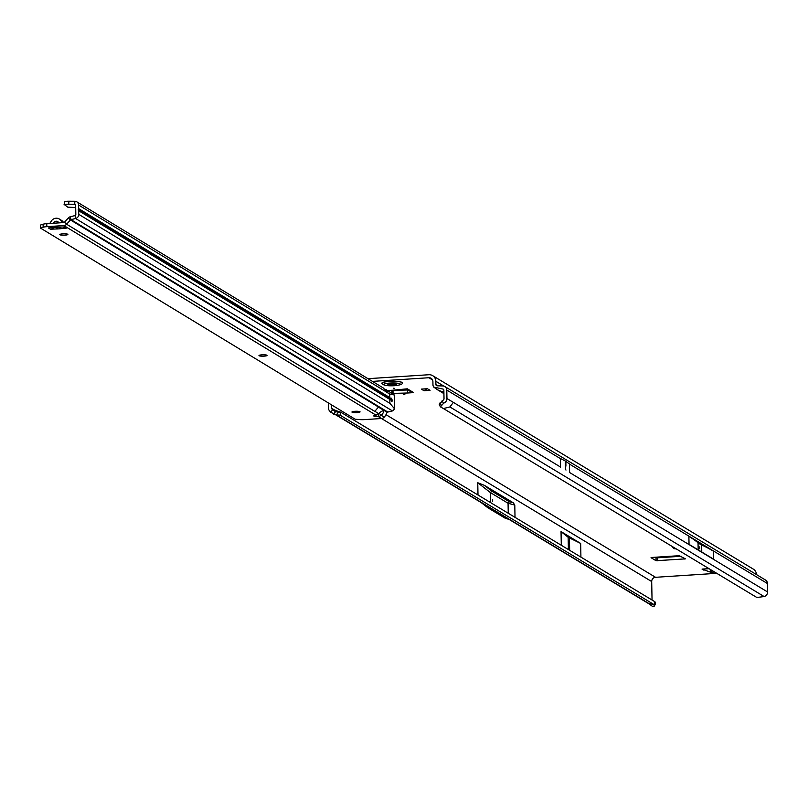 <?xml version="1.0" encoding="UTF-8"?>
<svg xmlns="http://www.w3.org/2000/svg" width="808" height="808" viewBox="0 0 808 808"><rect width="100%" height="100%" fill="white"/><g stroke="black" fill="none" stroke-linecap="round" stroke-linejoin="round"><path stroke-width="1.21" d="M403.556 394.375L404.828 394.486L403.556 394.375M393.405 388.254L394.668 388.365L393.405 388.254M569.196 544.814L568.792 543.683L568.923 545.642L569.196 544.814M492.446 501.344L492.405 499.344L492.446 501.344M565.438 465.842L565.509 469.711A4.06 0.687 178.9 0 0 565.459 469.68L566.024 470.024A4.06 0.687 178.9 0 0 565.984 469.993L565.509 469.711M699.425 547.713L699.678 548.854M699.708 548.874L699.667 546.875M392.011 393.264L391.819 390.214M391.961 390.304L392.991 390.405L393.052 393.405L392.153 393.355M407.616 389.991L407.666 393.001L407.616 389.991L392.991 390.405M438.118 385.83L435.896 384.497L435.835 381.285A7.11 6.767 121.1 0 0 428.846 374.73L368.004 378.679M655.207 557.247L657.247 557.823L681.205 556.268M714.393 572.044L710.404 572.165L702.041 569.095A4.06 1.04 86.3 0 0 702.223 569.145A4.06 1.04 86.3 0 0 702.405 569.074M387.85 390.698L407.343 388.81L413.656 392.617A4.06 3.868 121.1 0 1 411.474 392.092L406.171 388.88M407.878 392.991L413.656 392.617M407.666 393.001L393.052 393.405M656.056 560.722L685.477 558.863L679.164 555.692L651.743 557.47L651.036 557.692L656.056 560.722L655.995 557.722M442.127 400.778L443.481 403.394L440.431 406.889L439.249 404.293L443.36 399.97A1.424 1.353 121.1 0 0 444.016 398.708L443.855 390.264A1.424 1.353 121.1 0 0 443.713 389.668L443.582 389.456A1.424 1.353 121.1 0 0 443.188 389.113L433.745 387.093A4.464 4.252 -58.9 0 1 432.957 384.679L432.896 381.477A4.06 3.868 121.1 0 0 428.907 377.73L372.468 381.396M381.467 418.514L651.692 581.548A4.06 3.868 -58.9 0 1 655.53 577.296L716.524 573.337M424.018 390.729L430.058 390.335L427.381 388.719L421.352 389.113L424.018 390.729L427.018 388.749M672.65 546.854A2.03 1.949 -56 0 0 674.609 548.359L675.094 548.339M673.832 548.248A2.03 1.949 -56 0 0 675.337 548.854L675.892 548.824M491.779 491.133L509.363 501.728L513.312 502.808L484.335 485.325L491.779 491.133L490.426 492.607L477.76 482.74L477.993 495.001M513.312 502.808L514.787 505.081L508.06 503.253L490.426 492.607L490.618 502.626M515.019 517.342L514.787 505.081M651.692 581.548L652.046 600.021M328.391 402.95L328.492 408.121A4.464 4.252 -58.9 0 0 329.553 410.878L330.795 412.282L332.613 409.757L331.765 408.808A1.424 1.353 121.1 0 1 331.431 407.929L331.371 404.757M477.76 482.74L484.335 485.325M580.922 557.106L580.659 543.441L561.035 531.603L568.145 537.27L580.659 543.441M561.297 545.259L561.035 531.603M648.602 603.515L652.975 606.778L653.945 606.576L654.288 604.737L340.057 415.15L340.754 412.201L654.985 601.798L654.288 604.737L647.925 603.192L335.845 414.888M334.835 410.555L331.431 407.929M442.814 388.971L443.642 389.547M569.61 472.64L569.438 463.954L565.863 461.338A4.06 0.687 178.9 0 0 565.812 461.307L565.347 461.025A4.06 0.687 178.9 0 0 565.297 460.994L560.358 458.469L560.52 467.155M713.464 551.187L713.626 559.187L689.042 544.36L688.881 536.361A573.72 97.324 -1.1 0 1 698.041 542.774A98.485 16.705 178.9 0 0 701.637 544.945A573.72 97.324 -1.1 0 1 713.464 551.187L688.881 536.361M767.6 591.981L767.438 583.528A4.464 4.252 -58.9 0 0 765.439 579.982L444.794 386.527A4.464 4.252 121.1 0 1 446.794 390.072L446.955 398.516L453.369 402.384L449.894 406.949L443.41 408.545L756.328 597.183A6.09 1.293 169 0 0 759.005 597.213L764.126 596.546A4.464 4.252 -58.9 0 0 767.6 591.981L569.6 472.518M332.613 409.757L335.532 411.726L340.754 412.201L333.512 409.848L335.229 410.959M756.48 574.579A7.11 6.767 -58.9 0 0 753.298 569.105L432.654 375.649M435.896 384.497A1.424 1.353 -58.9 0 0 437.179 385.81L442.774 385.941A4.464 4.252 121.1 0 1 444.794 386.527M443.875 391.456L441.259 391.395L437.623 389.83L433.745 387.093M443.481 403.394L444.875 402.475A4.464 4.252 -58.9 0 0 446.955 398.516M338.229 412.423L336.33 414.948L330.795 412.282M340.057 415.15L336.33 414.948M333.694 414.14L335.532 411.726M652.975 606.778L653.945 606.576L655.379 603.778L654.642 604.253L655.379 603.778L654.985 601.798M439.249 404.293L440.35 406.808L443.41 408.545M440.047 402.859L441.37 405.434M508.252 513.262L508.06 503.253L509.363 501.728M481.225 502.606L487.759 507.697L505.515 518.413L508.979 519.352M568.388 549.541L568.145 537.27M569.67 550.319L569.428 538.037M402.192 382.83A10.151 1.727 178.9 0 0 402.202 382.79A10.151 1.727 178.9 0 0 389.375 381.366A10.151 1.727 178.9 0 0 381.901 383.174A10.151 1.727 178.9 0 0 381.901 383.224M402.182 382.992A10.151 1.727 178.9 0 0 402.202 382.881A10.151 1.727 178.9 0 0 389.375 381.467A10.151 1.727 178.9 0 0 381.901 383.275A10.151 1.727 178.9 0 0 381.921 383.386C382.972 385.305 387.103 386.083 394.344 385.719C400.233 385.103 402.849 384.194 402.182 382.992M396.516 384.477A4.565 0.778 -1.1 0 1 396.496 384.497L388.941 385.002A4.565 0.778 -1.1 0 1 388.86 384.992A4.565 0.778 -1.1 0 1 388.779 384.982L387.82 384.315L390.759 383.659A4.565 0.778 -1.1 0 1 390.87 383.659A4.565 0.778 -1.1 0 1 390.981 383.649L396.516 384.436M357.065 412.595A4.06 0.687 -1.1 0 1 351.935 412.029A4.06 0.687 -1.1 0 1 354.934 411.302A4.06 0.687 -1.1 0 1 360.065 411.878A4.06 0.687 -1.1 0 1 357.065 412.595M64.892 235.148A4.06 0.687 -1.1 0 1 59.772 234.572A4.06 0.687 -1.1 0 1 62.771 233.855A4.06 0.687 -1.1 0 1 67.892 234.421A4.06 0.687 -1.1 0 1 64.892 235.148M264.105 356.136A4.06 0.687 -1.1 0 1 258.974 355.571A4.06 0.687 -1.1 0 1 261.974 354.843A4.06 0.687 -1.1 0 1 267.094 355.409A4.06 0.687 -1.1 0 1 264.105 356.136M379.235 413.393L381.356 415.383A5.08 1.525 133.2 0 0 383.396 410.999A5.08 1.525 133.2 0 0 383.315 410.939A5.08 1.525 133.2 0 0 378.7 413.777L376.023 415.171A5.08 0.858 178.9 0 0 373.781 415.928A5.08 0.858 178.9 0 0 378.538 416.696L378.477 413.696L379.235 413.393A5.08 1.525 -46.8 0 0 379.901 412.595M48.753 227.906A4.06 3.868 121.3 0 1 48.389 227.947L51.005 227.765A20.311 3.444 178.9 0 0 54.116 227.452A4.06 0.687 -1.1 0 1 54.894 227.371A18.887 3.202 -1.1 0 1 55.984 227.3A18.887 3.202 -1.1 0 1 57.095 227.23A4.06 0.687 -1.1 0 1 57.944 227.2A20.311 3.444 178.9 0 0 61.388 227.088L64.064 226.937A4.06 3.868 121.3 0 1 63.691 226.937M385.012 389.395A4.06 3.868 121.3 0 1 386.476 389.9L394.304 395.001L389.719 393.991L389.789 397.587L391.224 399.061L391.537 398.233L391.9 399.596M392.456 400.031L392.476 401.031L391.819 399.647M391.597 401.233L391.89 400.657L391.597 401.233L391.284 400.293L78.699 210.757L78.77 214.352A4.06 3.868 121.3 0 1 75.609 218.503L70.993 219.635A1.02 0.97 -58.7 0 0 70.468 219.948L66.609 224.22A4.06 3.868 121.3 0 1 63.862 225.573L46.834 226.674L46.773 223.675A6.09 1.03 -1.1 0 0 43.087 224.22L40.4 225.068L40.461 228.068L43.137 227.23A6.09 1.03 -1.1 0 1 46.834 226.674M378.498 407.03L374.791 411.403L378.498 407.03L70.468 219.948L68.357 217.958L64.499 222.23A1.02 0.97 121.3 0 1 63.812 222.574L46.773 223.675M381.527 418.514L378.538 416.696L381.356 415.383L384.265 417.15L383.396 417.898A4.06 3.868 -58.7 0 1 381.527 418.514L364.499 419.615A6.09 1.03 -1.1 0 1 359.873 419.594L355.187 419.231L40.461 228.068M394.304 395.001L394.556 408.838L389.9 403.323L389.83 399.728M384.265 417.15A6.09 1.828 133.2 0 0 386.254 414.171L386.608 413.393A2.03 0.606 133.2 0 1 387.284 412.373L387.345 412.312A1.02 0.97 121.3 0 1 387.8 412.06L392.425 410.929A4.06 3.868 -58.7 0 0 393.072 410.706L394.556 408.838M391.537 398.233L391.082 400.172M386.476 389.9A4.06 3.868 121.3 0 1 386.931 390.234L386.234 391.87A2.03 0.515 86.3 0 0 386.406 392.082L387.759 392.91A2.03 0.515 86.3 0 0 387.85 392.93A2.03 0.515 86.3 0 0 387.931 392.9L387.769 392.91M75.7 207.504L67.801 207.181L64.468 204.677A6.09 0.919 -177.2 0 1 68.751 204.232L68.902 201.222L74.871 201.263A4.06 3.868 121.3 0 1 78.588 205.02L78.659 208.616A0.606 0.576 121.3 0 1 78.285 209.211L78.295 210.211A0.606 0.576 121.3 0 1 78.699 210.757M386.931 390.234L387.931 392.9L389.719 393.991M390.85 400.051L78.548 210.363M391.042 399.172L78.285 209.211M68.751 204.232L74.72 204.273A1.02 0.97 121.3 0 1 75.649 205.212L75.831 214.544A1.02 0.97 121.3 0 1 75.043 215.584L70.417 216.716A4.06 3.868 -58.7 0 0 68.357 217.958M58.923 222.887L58.53 222.352A3.05 2.899 -58.7 0 0 53.732 222.665L53.358 223.25M58.661 222.533A3.05 2.899 -58.7 0 0 56.772 223.028M49.763 223.483L51.288 221.089A6.09 5.797 121.3 0 1 59.327 219.029L61.448 220.321A6.09 5.797 121.3 0 1 63.024 221.766L63.64 222.584M59.327 219.029A6.09 5.797 121.3 0 1 60.903 220.473L62.519 222.654M53.56 227.513A4.06 3.868 121.3 0 1 50.51 229.24L48.389 227.927M50.54 229.24L53.187 229.088A20.311 3.444 178.9 0 1 56.631 228.977A4.06 0.687 -1.1 0 0 57.479 228.947A18.887 3.202 -1.1 0 0 59.681 228.795A4.06 0.687 -1.1 0 0 60.459 228.725A20.311 3.444 178.9 0 1 63.569 228.412L66.185 228.23A4.06 3.868 121.3 0 1 64.004 227.694L62.852 226.998M53.187 229.088L53.166 227.987M63.569 228.412L63.549 227.422M386.062 391.345L383.537 388.123L76.78 201.798M64.044 204.899L64.61 201.677A6.09 0.919 -177.2 0 1 68.902 201.222M378.417 407.121L387.284 412.373M374.75 411.171L378.7 413.777M708.778 568.66L702.041 569.095M428.907 377.73L432.563 379.932M655.53 577.296L386.002 414.676M337.259 411.444L334.633 409.858M649.198 603.687L336.381 414.948M565.812 461.307L565.893 465.176M565.913 466.125L565.863 461.338M565.347 461.025L565.418 464.893M565.297 460.994L565.459 469.68M569.438 464.075L767.438 583.528M701.778 552.046L701.637 544.945M698.173 549.874L698.041 542.774M435.835 381.285L443.824 386.103M443.905 392.991L441.259 391.395M446.794 390.072L560.358 458.591M453.369 402.384L560.52 467.034M764.126 596.546L449.894 406.949M674.609 548.359L675.337 548.854M657.247 557.823L657.298 560.823M684.709 558.379L684.719 559.045M703.616 570.044L703.596 569.054M711.535 570.327L711.575 572.226M703.667 569.054L703.687 570.074M710.404 572.165L710.353 569.61M394.243 385.689A8.252 1.404 178.9 0 0 400.031 383.861A8.252 1.404 178.9 0 0 389.9 383.073A8.252 1.404 178.9 0 0 384.113 384.901A8.252 1.404 178.9 0 0 394.243 385.689M392.254 383.81L392.244 385.052M391.759 384.972L391.769 383.739M394.112 384.82L394.051 383.78M393.88 383.79L393.94 384.941M389.608 384.992L389.567 384.063M64.499 222.23L66.609 224.22L374.639 411.302M78.77 214.352L389.9 403.323M392.425 410.929L75.609 218.503L75.043 215.584M386.234 391.87L78.588 205.02M389.789 397.587L78.659 208.616M70.417 216.716L70.993 219.635L387.8 412.06M54.56 223.17L53.732 222.665M63.024 221.766L60.903 220.473M56.631 228.977L56.6 227.26M57.479 228.947L57.449 227.21M59.681 228.795L59.651 227.159M60.459 228.725L60.428 227.129M66.185 228.23L64.064 226.937M43.137 227.23L43.087 224.22M376.023 415.171L63.862 225.573M75.538 204.767L74.72 204.273L74.871 201.263M64.468 204.677L64.61 201.677M437.774 389.921L443.925 393.637M653.884 606.727L655.349 604.192M673.438 548.046L674.165 548.531M708.869 568.711L702.223 569.145M389.082 384.689L389.092 384.103M391.234 400.253L78.427 210.272"/></g></svg>
